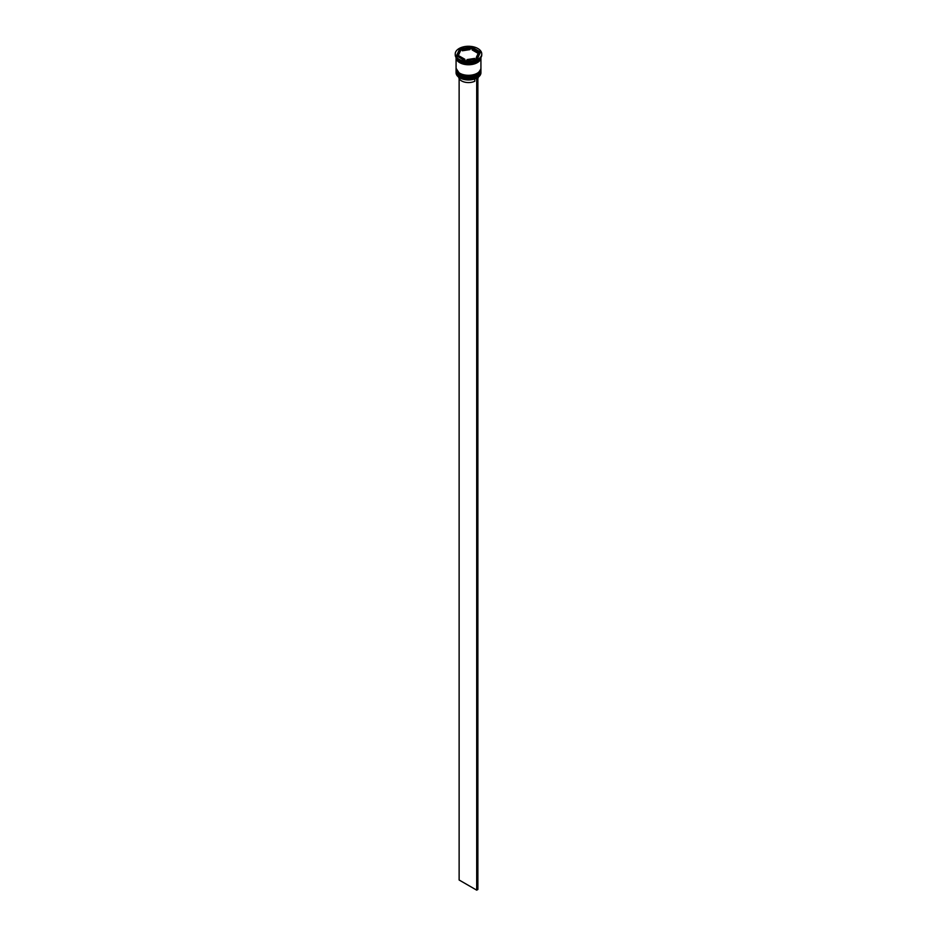 <?xml version="1.0" encoding="UTF-8"?>
<svg xmlns="http://www.w3.org/2000/svg" width="937" height="937" viewBox="0 0 937 937"><rect width="100%" height="100%" fill="white"/><g stroke="black" fill="none" stroke-linecap="round" stroke-linejoin="round"><path stroke-width="1.41" d="M477.226 77.841A12.263 7.086 180 0 1 477.167 77.876A12.263 7.086 180 0 1 476.57 78.204A12.263 7.086 180 0 1 459.833 77.876L459.716 77.806A12.427 7.18 0 0 0 477.284 77.806A12.427 7.18 0 0 0 480.927 72.735L480.927 71.517A12.427 7.18 180 0 1 473.255 78.146A12.427 7.18 180 0 1 459.716 76.588A12.427 7.18 180 0 1 456.073 71.517A12.427 7.18 180 0 1 456.085 71.118M480.915 69.08A12.427 7.18 180 0 1 480.927 69.479A12.427 7.18 180 0 1 473.255 76.108A12.427 7.18 180 0 1 459.716 74.562A12.427 7.18 180 0 1 456.073 69.479A12.427 7.18 180 0 1 456.085 69.08M455.241 53.924A13.259 7.66 0 0 0 459.13 59.336A13.259 7.66 0 0 0 473.572 60.999A13.259 7.66 0 0 0 481.759 53.924A13.259 7.66 0 0 0 477.87 48.513A13.259 7.66 0 0 0 463.428 46.85A13.259 7.66 0 0 0 455.241 53.924L455.241 54.873A13.259 7.66 0 0 0 459.13 60.284L459.716 60.624A12.427 7.18 0 0 0 477.284 60.624A12.427 7.18 0 0 0 477.577 60.448M459.716 60.624L459.13 60.284A13.259 7.66 0 0 0 477.87 60.284A13.259 7.66 0 0 0 481.759 54.873L481.759 53.924M456.085 69.818A12.427 7.18 0 0 0 456.073 70.158A12.427 7.18 0 0 0 459.716 75.229A12.427 7.18 0 0 0 473.255 76.787A12.427 7.18 0 0 0 480.927 70.158A12.427 7.18 0 0 0 480.915 69.818M456.073 57.532A12.427 7.18 0 0 0 456.073 57.579L456.073 68.132A12.427 7.18 0 0 0 459.716 73.203A12.427 7.18 0 0 0 473.255 74.761A12.427 7.18 0 0 0 480.927 68.132L480.927 57.579A12.427 7.18 0 0 0 480.927 57.532M456.073 57.579A12.427 7.18 0 0 0 459.716 62.65A12.427 7.18 0 0 0 473.255 64.208A12.427 7.18 0 0 0 480.927 57.579M456.132 57.637A12.427 7.18 0 0 0 459.716 61.971A12.427 7.18 0 0 0 472.658 63.657A12.427 7.18 0 0 0 480.868 57.637M480.013 53.128L477.753 51.828A9.944 5.739 0 0 0 475.527 49.86A9.944 5.739 0 0 0 472.131 48.583L469.976 48.607M472.131 49.93L472.131 48.583L477.753 51.828L477.753 53.175L472.131 49.93M458.732 77.162A9.78 5.645 0 0 0 461.59 80.922A9.78 5.645 0 0 0 474.801 81.238L474.801 78.942M459.833 77.876L459.716 77.806A12.427 7.18 0 0 1 456.073 72.735L456.073 71.517M467.024 60.589L467.024 59.593A9.944 5.739 0 0 0 474.696 58.41L474.696 59.406M459.247 57.368L459.247 56.021A9.944 5.739 0 0 0 464.869 59.265L464.869 60.624M460.723 50.34A9.944 5.739 0 0 0 458.556 53.924A9.944 5.739 0 0 0 458.661 54.779L460.723 50.34L458.661 54.779M458.556 53.924L458.556 55.271A9.944 5.739 0 0 0 458.661 56.126M469.976 48.244A9.944 5.739 0 0 0 462.304 49.427L462.304 50.785L469.976 49.602L469.976 48.244L462.304 49.427M467.024 59.593L474.696 58.41M459.247 56.021L464.869 59.265M465.279 60.858L477.296 58.996L480.517 52.062L471.721 46.991L459.704 48.841L456.483 55.775L465.279 60.858M462.304 49.79L459.704 50.2L456.987 56.068M459.704 50.2L459.704 48.841M471.721 48.337L471.721 46.991M476.277 57.497L476.277 58.855A9.944 5.739 0 0 0 478.444 55.271L478.444 53.924A9.944 5.739 0 0 0 478.338 53.069L476.277 57.497A9.944 5.739 0 0 0 478.444 53.924M477.87 78.532A9.78 5.645 0 0 0 478.268 77.162M477.741 77.525L476.57 78.204M459.13 78.532L459.13 880.007L476.699 890.15L477.87 889.471L477.87 77.607M476.699 78.275L476.699 890.15M477.109 75.874A11.935 6.887 180 0 1 460.067 75.979M456.073 70.638A12.427 7.18 0 0 0 456.073 70.697A12.427 7.18 0 0 0 459.716 75.78A12.427 7.18 0 0 0 473.255 77.326A12.427 7.18 0 0 0 480.927 70.697A12.427 7.18 0 0 0 480.927 70.638M480.927 70.357A12.427 7.18 180 0 1 480.927 70.568A12.427 7.18 180 0 1 473.255 77.197A12.427 7.18 180 0 1 459.716 75.639A12.427 7.18 180 0 1 456.073 70.568A12.427 7.18 180 0 1 456.073 70.357L459.809 76.002C470.667 79.715 477.706 77.947 480.927 70.697L480.927 70.357M477.109 73.847A11.935 6.887 180 0 1 460.067 73.953M456.073 68.6A12.427 7.18 0 0 0 456.073 68.67A12.427 7.18 0 0 0 459.716 73.742A12.427 7.18 0 0 0 473.255 75.3A12.427 7.18 0 0 0 480.927 68.67A12.427 7.18 0 0 0 480.927 68.6M480.927 68.331A12.427 7.18 180 0 1 480.927 68.53A12.427 7.18 180 0 1 473.255 75.171A12.427 7.18 180 0 1 459.716 73.613A12.427 7.18 180 0 1 456.073 68.53A12.427 7.18 180 0 1 456.073 68.331L459.809 73.976C470.667 77.689 477.706 75.92 480.927 68.67L480.927 68.331M480.845 57.743A12.345 7.133 180 0 1 473.091 64.196A12.345 7.133 180 0 1 459.774 62.615A12.345 7.133 180 0 1 456.155 57.743M477.284 60.624L477.87 60.284M480.927 70.158L480.927 69.479M456.073 70.158L456.073 69.479"/></g></svg>
